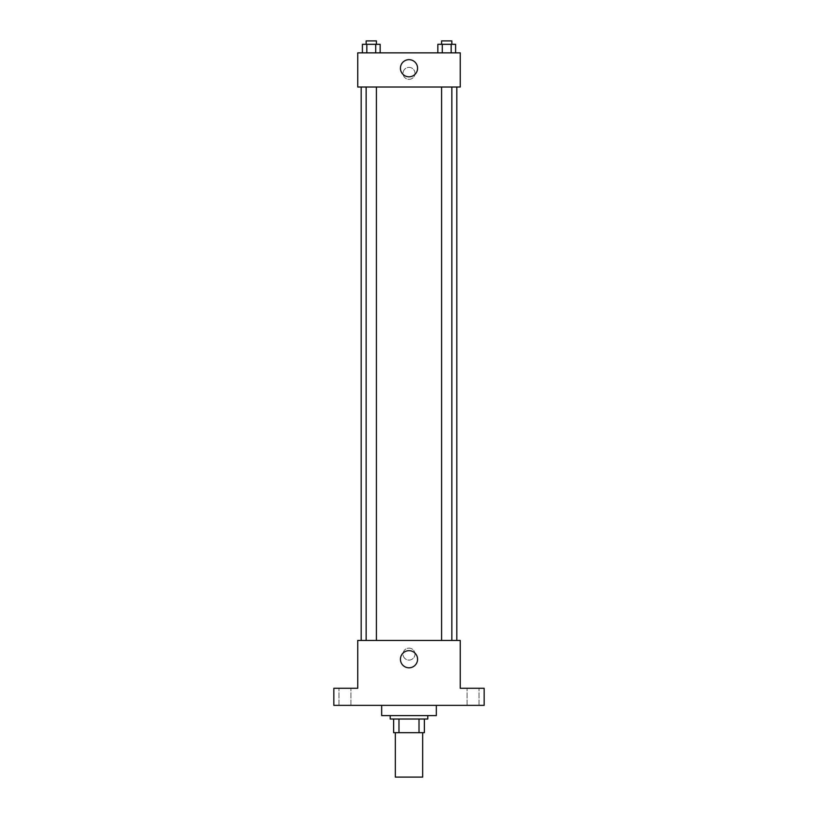 <?xml version="1.0" encoding="UTF-8"?>
<svg xmlns="http://www.w3.org/2000/svg" width="818" height="818" viewBox="0 0 818 818"><rect width="100%" height="100%" fill="white"/><g stroke="black" fill="none" stroke-linecap="round" stroke-linejoin="round"><path stroke-width="0.61" stroke-dasharray="4.09 3.07" d="M422.661 777.1L395.339 777.1M422.661 732.693L395.339 732.693L422.661 732.693M398.979 732.693L393.632 732.693L393.632 719.022L398.979 719.022L398.979 732.693L424.368 732.693M419.02 719.022L398.979 719.022L419.02 719.022L419.02 732.693M398.979 719.022L393.632 719.022M390.206 719.022L427.794 719.022M409 715.607L390.206 715.607L409 715.607M436.331 715.607L381.669 715.607M436.331 705.361L381.669 705.361L436.331 705.361M344.94 705.361L350.922 705.361L344.94 705.361M473.06 705.361L467.078 705.361L473.06 705.361M333.846 705.361L484.154 705.361L484.154 688.275L460.248 688.275L460.248 640.453L357.752 640.453L357.752 688.275L333.846 688.275L333.846 705.361M414.982 654.114A5.982 5.982 0 0 0 406.014 648.94A5.982 5.982 0 0 0 406.014 659.298A5.982 5.982 0 0 0 414.982 654.114A5.982 5.982 0 0 0 406.014 648.94A5.982 5.982 0 0 0 406.014 659.298A5.982 5.982 0 0 0 414.982 654.114M473.06 688.275L467.078 688.275L473.06 688.275M344.94 688.275L350.922 688.275L344.94 688.275M456.822 640.453L361.178 640.453L456.822 640.453M376.413 640.453L366.157 640.453L376.413 640.453L366.157 640.453L376.413 640.453L376.413 87.015L366.157 87.015L376.413 87.015M451.843 640.453L441.587 640.453L451.843 640.453L441.587 640.453L451.843 640.453L451.843 87.015L441.587 87.015L451.843 87.015M357.752 660.095L357.763 648.132L357.752 660.095M460.248 648.132L460.237 660.095L460.248 648.132M417.569 659.236A8.569 8.569 0 0 1 404.716 666.66A8.569 8.569 0 0 1 404.716 651.823A8.569 8.569 0 0 1 417.569 659.236M456.822 87.015L361.178 87.015L456.822 87.015M357.752 87.015L460.248 87.015L460.248 52.853L357.752 52.853L357.752 87.015M414.982 73.354A5.982 5.982 0 0 0 406.014 68.18A5.982 5.982 0 0 0 406.014 78.528A5.982 5.982 0 0 0 414.982 73.354A5.982 5.982 0 0 0 406.014 68.18A5.982 5.982 0 0 0 406.014 78.528A5.982 5.982 0 0 0 414.982 73.354M362.405 52.853L362.405 44.315L366.842 44.315L366.842 52.853L362.405 52.853L380.155 52.853L362.405 52.853L380.155 52.853L362.405 52.853L380.155 52.853L362.405 52.853L366.842 52.853L366.842 44.315L380.155 44.315L375.718 44.315L375.718 52.853L375.718 44.315L362.405 44.315L380.155 44.315L380.155 52.853M437.845 52.853L437.845 44.315L442.282 44.315L442.282 52.853L437.845 52.853L455.595 52.853L437.845 52.853L455.595 52.853L437.845 52.853L455.595 52.853L437.845 52.853L442.282 52.853L442.282 44.315L455.595 44.315L451.158 44.315L451.158 52.853L451.158 44.315L437.845 44.315L455.595 44.315L455.595 52.853M357.752 79.336L357.763 67.373L357.752 79.336M460.248 67.373L460.237 79.336L460.248 67.373M417.569 68.231A8.569 8.569 0 0 1 404.716 75.655A8.569 8.569 0 0 1 404.716 60.808A8.569 8.569 0 0 1 417.569 68.231M451.843 44.315L441.587 44.315L451.843 44.315L441.587 44.315L451.843 44.315L451.843 40.9L441.587 40.9L451.843 40.9L441.587 40.9L441.587 44.315M376.413 44.315L366.157 44.315L376.413 44.315L366.157 44.315L376.413 44.315L376.413 40.9L366.157 40.9L376.413 40.9L366.157 40.9L366.157 44.315M451.158 44.315L451.158 52.853M442.282 44.315L442.282 52.853M375.718 44.315L375.718 52.853M366.842 44.315L366.842 52.853M350.922 705.361L350.922 688.275L350.922 705.361M338.969 705.361L338.969 688.275L338.969 705.361M479.031 705.361L479.031 688.275L479.031 705.361M467.078 705.361L467.078 688.275L467.078 705.361M366.157 87.015L366.157 640.453M441.587 87.015L441.587 640.453"/><path stroke-width="1.23" d="M395.339 732.693L395.339 777.1L422.661 777.1L422.661 732.693M419.02 719.022L419.02 732.693L393.632 732.693L393.632 719.022M419.02 732.693L424.368 732.693L424.368 719.022L424.368 732.693M427.794 715.607L427.794 719.022L390.206 719.022L390.206 715.607M398.979 719.022L398.979 732.693M381.669 705.361L381.669 715.607L436.331 715.607L436.331 705.361M484.154 705.361L333.846 705.361L333.846 688.275L357.752 688.275L357.752 640.453L460.248 640.453L460.248 688.275L484.154 688.275L484.154 705.361M417.569 659.236A8.569 8.569 0 0 1 404.716 666.66A8.569 8.569 0 0 1 404.716 651.823A8.569 8.569 0 0 1 417.569 659.236M456.822 87.015L456.822 640.453M441.587 640.453L441.587 87.015M376.413 87.015L376.413 640.453M460.248 87.015L357.752 87.015L357.752 52.853L460.248 52.853L460.248 87.015M417.569 68.231A8.569 8.569 0 0 1 404.716 75.655A8.569 8.569 0 0 1 404.716 60.808A8.569 8.569 0 0 1 417.569 68.231M455.595 52.853L455.595 44.315L437.845 44.315L437.845 52.853M451.158 44.315L451.158 52.853M442.282 44.315L442.282 52.853M441.587 44.315L441.587 40.9L451.843 40.9L451.843 44.315M380.155 52.853L380.155 44.315L362.405 44.315L362.405 52.853M375.718 44.315L375.718 52.853M366.842 44.315L366.842 52.853M366.157 44.315L366.157 40.9L376.413 40.9L376.413 44.315M361.178 87.015L361.178 640.453M451.843 640.453L451.843 87.015M366.157 87.015L366.157 640.453"/></g></svg>
